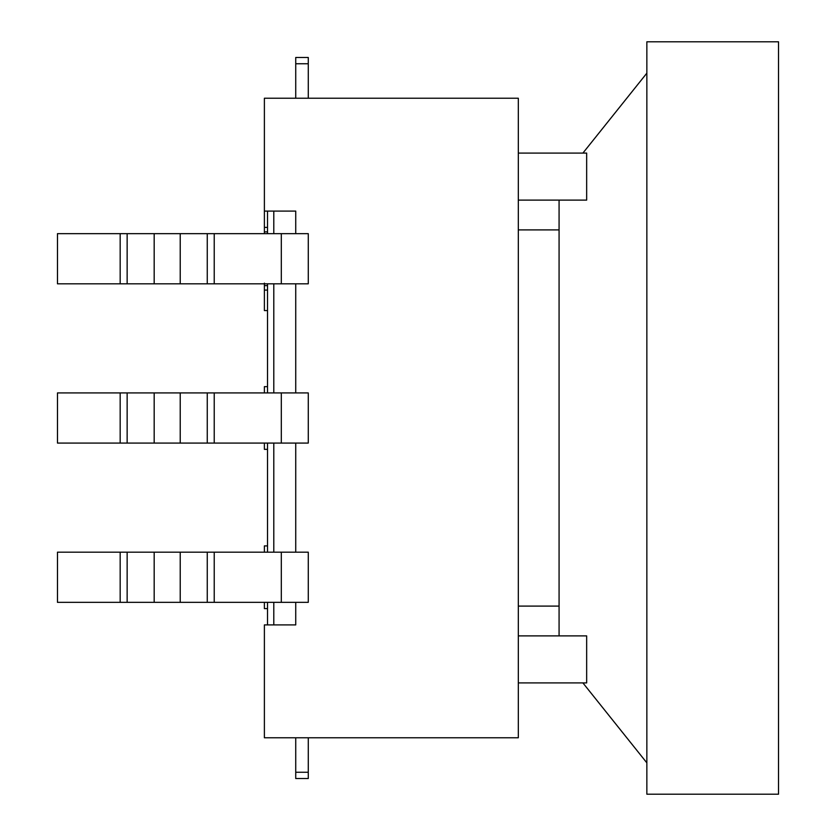 <?xml version="1.0" encoding="UTF-8"?>
<svg xmlns="http://www.w3.org/2000/svg" width="836" height="836" viewBox="0 0 836 836"><rect width="100%" height="100%" fill="white"/><g stroke="black" fill="none" stroke-linecap="round" stroke-linejoin="round"><path stroke-width="1.25" d="M57.475 443.08L57.475 392.92L57.475 443.08L120.175 443.08L120.175 392.92L57.475 392.92L120.175 392.92L120.175 443.08L127.145 443.08L127.145 392.92L120.175 392.92L127.145 392.92L127.145 443.08L154.179 443.08L154.179 392.92L127.145 392.92L154.179 392.92L154.179 443.08L180.221 443.08L180.221 392.92L154.179 392.92L180.221 392.92L180.221 443.08L207.255 443.08L207.255 392.92L180.221 392.92L207.255 392.92L207.255 443.08L214.225 443.08L214.225 392.92L207.255 392.92L214.225 392.92L214.225 443.08L281.314 443.08L281.314 392.92L214.225 392.92L281.314 392.92L281.314 443.08L308.275 443.08L308.275 392.92L281.314 392.92L308.275 392.92L308.275 443.08L57.475 443.08M308.275 552.178L308.275 602.338L308.275 552.178L281.314 552.178L281.314 602.338L308.275 602.338L281.314 602.338L281.314 552.178L214.225 552.178L214.225 602.338L281.314 602.338L214.225 602.338L214.225 552.178L207.255 552.178L207.255 602.338L214.225 602.338L207.255 602.338L207.255 552.178L180.221 552.178L180.221 602.338L207.255 602.338L180.221 602.338L180.221 552.178L154.179 552.178L154.179 602.338L180.221 602.338L154.179 602.338L154.179 552.178L127.145 552.178L127.145 602.338L154.179 602.338L127.145 602.338L127.145 552.178L120.175 552.178L120.175 602.338L127.145 602.338L120.175 602.338L120.175 552.178L57.475 552.178L57.475 602.338L120.175 602.338L57.475 602.338L57.475 552.178L308.275 552.178L308.275 602.338L308.275 552.178M57.475 283.822L57.475 233.662L57.475 283.822L120.175 283.822L120.175 233.662L57.475 233.662L120.175 233.662L120.175 283.822L127.145 283.822L127.145 233.662L120.175 233.662L127.145 233.662L127.145 283.822L154.179 283.822L154.179 233.662L127.145 233.662L154.179 233.662L154.179 283.822L180.221 283.822L180.221 233.662L154.179 233.662L180.221 233.662L180.221 283.822L207.255 283.822L207.255 233.662L180.221 233.662L207.255 233.662L207.255 283.822L214.225 283.822L214.225 233.662L207.255 233.662L214.225 233.662L214.225 283.822L281.314 283.822L281.314 233.662L214.225 233.662L281.314 233.662L281.314 283.822L308.275 283.822L308.275 233.662L281.314 233.662L308.275 233.662L308.275 283.822L57.475 283.822M582.901 153.093L646.855 73.15L582.901 153.093M646.855 762.85L582.901 682.907L646.855 762.85M559.075 635.882L559.075 200.117L559.075 635.882M586.663 153.093L586.663 200.117L518.32 200.117L586.663 200.117L586.663 153.093L518.32 153.093L586.663 153.093M586.663 635.882L586.663 682.907L518.32 682.907L586.663 682.907L586.663 635.882L518.32 635.882L586.663 635.882M518.32 606.1L559.075 606.1L518.32 606.1M559.075 229.9L518.32 229.9L559.075 229.9M646.855 41.8L778.525 41.8L646.855 41.8L646.855 794.2L778.525 794.2L778.525 41.8L778.525 794.2L646.855 794.2L646.855 41.8M518.32 98.23L518.32 737.77L264.385 737.77L518.32 737.77L518.32 98.23L264.385 98.23L518.32 98.23M267.52 624.91L267.52 602.338L267.52 624.91M267.52 552.178L267.52 443.08L267.52 552.178M267.52 392.92L267.52 283.822L267.52 392.92M267.52 233.662L267.52 211.09L267.52 233.662M308.275 392.92L308.275 443.08L308.275 392.92M295.735 443.08L295.735 552.178L295.735 443.08M295.735 602.338L295.735 624.91L264.385 624.91L264.385 737.77L264.385 624.91L295.735 624.91L295.735 602.338M264.385 98.23L264.385 211.09L295.735 211.09L295.735 233.662L295.735 211.09L264.385 211.09L264.385 98.23M308.275 233.662L308.275 283.822L308.275 233.662M295.735 283.822L295.735 392.92L295.735 283.822M273.79 211.09L273.79 233.662L273.79 211.09L295.735 211.09M295.735 624.91L273.79 624.91L273.79 602.338L273.79 624.91M273.79 283.822L273.79 392.92L273.79 283.822M273.79 443.08L273.79 552.178L273.79 443.08M264.385 545.908L267.52 545.908L264.385 545.908L264.385 552.178L264.385 545.908M264.385 602.338L264.385 608.608L267.52 608.608L264.385 608.608L264.385 602.338M264.385 386.65L267.52 386.65L264.385 386.65L264.385 392.92L264.385 386.65M264.385 443.08L264.385 449.35L267.52 449.35L264.385 449.35L264.385 443.08M264.385 227.392L267.52 227.392L264.385 227.392L264.385 231.865L267.52 231.865L264.385 231.865L264.385 233.662L264.385 211.09L264.385 227.392M264.385 283.132L264.385 285.619L267.52 285.619L264.385 285.619L264.385 290.092L267.52 290.092L264.385 290.092L264.385 283.132M264.385 290.092L264.385 310.564L267.52 310.564L264.385 310.564L264.385 290.092M295.735 98.23L295.735 57.475L308.275 57.475L308.275 98.23L308.275 63.745L295.735 63.745L295.735 98.23M308.275 63.745L308.275 57.475L295.735 57.475L295.735 63.745L308.275 63.745M295.735 737.77L295.735 772.255L308.275 772.255L308.275 737.77L308.275 778.525L295.735 778.525L295.735 737.77M295.735 772.255L295.735 778.525L308.275 778.525L308.275 772.255L295.735 772.255"/></g></svg>
